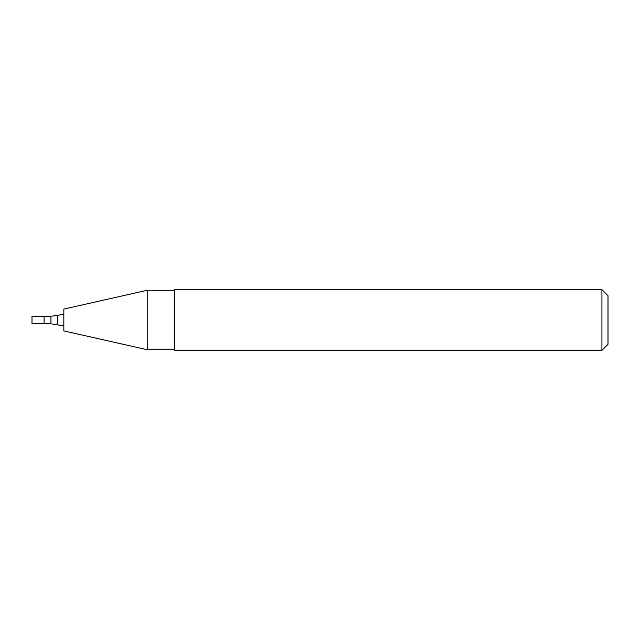 <?xml version="1.0" encoding="UTF-8"?>
<svg xmlns="http://www.w3.org/2000/svg" width="640" height="640" viewBox="0 0 640 640"><rect width="100%" height="100%" fill="white"/><g stroke="black" fill="none" stroke-linecap="round" stroke-linejoin="round"><path stroke-width="0.96" d="M44.128 323.792L44.128 316.208L32 316.208L32 323.792L44.128 323.792L44.128 316.208L50.944 316.208L50.944 323.792L44.128 323.792M50.944 323.792L63.832 325.936M63.832 330.912L63.832 309.088L147.2 290.288L147.2 349.712L63.832 330.912M174.488 349.712L147.2 349.712M174.488 350.312L174.488 289.688L601.936 289.688L601.936 350.312L174.488 350.312M601.936 289.688L608 295.744L608 344.256L601.936 350.312M57.616 324.528L57.616 315.472L50.944 316.208M57.616 315.472L63.832 314.064M174.488 290.288L147.2 290.288"/></g></svg>
